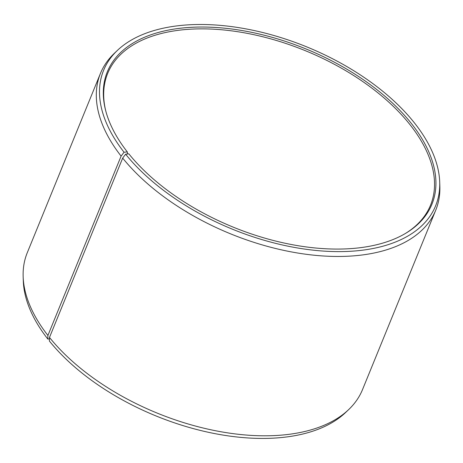 <?xml version="1.0" encoding="UTF-8"?>
<svg xmlns="http://www.w3.org/2000/svg" width="463" height="463" viewBox="0 0 463 463"><rect width="100%" height="100%" fill="white"/><g stroke="black" fill="none" stroke-linecap="round" stroke-linejoin="round"><path stroke-width="0.69" d="M105.848 111.259A174.354 95.725 -157.8 0 1 107.682 73.42A174.354 95.725 -157.8 0 1 242.456 32.491A174.354 95.725 -157.8 0 1 410.658 125.502A174.354 95.725 -157.8 0 1 430.538 205.173A174.354 95.725 -157.8 0 1 405.374 233.491M127.186 154.029L127.562 153.091L127.319 151.922L124.055 152.24L121.103 156.112L47.915 335.461L47.816 339.055A179.303 98.44 -157.8 0 1 23.295 280.879L23.15 276.712A181.062 99.406 -157.8 0 1 27.271 252.723L100.459 73.374A181.062 99.406 -157.8 0 1 114.297 53.355L117.318 50.479A179.303 98.44 -157.8 0 1 262.631 32.491A179.303 98.44 -157.8 0 1 415.184 123.864A179.303 98.44 -157.8 0 1 439.705 182.046A179.303 98.44 -157.8 0 1 318.469 250.691A179.303 98.44 -157.8 0 1 125.612 154.202L122.678 158.097L49.489 337.44L49.373 341.017A179.303 98.44 -157.8 0 0 201.856 430.793A179.303 98.44 -157.8 0 0 345.682 412.44L348.703 409.564A181.062 99.406 -157.8 0 1 203.465 428.09A181.062 99.406 -157.8 0 1 49.489 337.44M47.915 335.461A181.062 99.406 -157.8 0 1 23.15 276.712M121.103 156.112A181.062 99.406 -157.8 0 1 100.459 73.374M124.055 152.24A179.303 98.44 -157.8 0 1 117.318 50.479M127.319 151.922A175.28 96.235 -157.8 0 1 105.662 110.564A175.28 96.235 -157.8 0 1 211.608 27.248A175.28 96.235 -157.8 0 1 411.92 124.182A175.28 96.235 -157.8 0 1 405.993 233.126A175.28 96.235 -157.8 0 1 128.841 153.843L125.612 154.202M439.705 182.046L439.85 186.213A181.062 99.406 -157.8 0 1 435.729 210.202A181.062 99.406 -157.8 0 1 297.252 252.948A181.062 99.406 -157.8 0 1 122.678 158.097M435.729 210.202L362.541 389.545A181.062 99.406 -157.8 0 1 348.703 409.564M47.816 339.055L49.443 338.899"/></g></svg>
